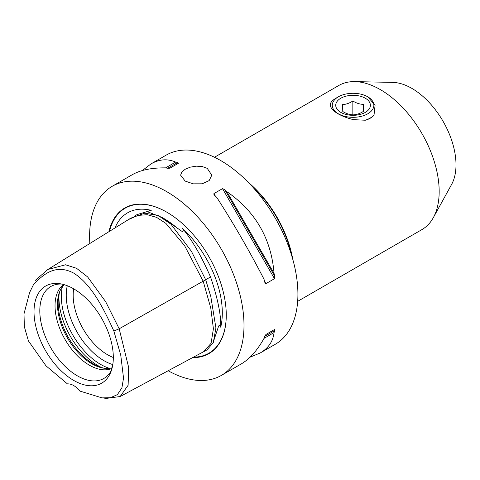 <?xml version="1.0" encoding="UTF-8"?>
<svg xmlns="http://www.w3.org/2000/svg" width="480" height="480" viewBox="0 0 480 480"><rect width="100%" height="100%" fill="white"/><g stroke="black" fill="none" stroke-linecap="round" stroke-linejoin="round"><path stroke-width="0.72" d="M365.304 120.234A24.264 14.01 0 0 0 374.01 115.206C371.862 117.57 368.958 119.25 365.304 120.234L353.472 119.646C337.824 115.884 325.602 107.526 332.118 101.07A24.264 14.01 0 0 1 335.91 98.232L338.358 96.816A20.796 12.006 180 0 1 367.77 96.816A20.796 12.006 180 0 1 372.348 109.8A20.796 12.006 180 0 1 353.442 117.312A20.796 12.006 180 0 1 333.924 110.004A20.796 12.006 180 0 1 338.358 96.816M367.77 96.816L375.072 105.228L374.01 115.206M352.752 95.304A17.328 10.008 0 0 0 335.736 105.312A17.328 10.008 180 0 1 352.752 95.304A17.328 10.008 180 0 1 370.392 105.306A17.328 10.008 0 0 0 352.752 95.304M352.848 100.992C349.416 103.248 345.99 104.436 342.558 104.568L342.774 111.498C346.278 113.676 349.782 114.798 353.28 114.852C356.712 114.726 360.138 113.532 363.57 111.276L363.354 104.346C359.85 104.292 356.346 103.176 352.848 100.992L352.848 114.834M370.392 105.306A17.328 10.008 180 0 1 353.376 115.314A17.328 10.008 180 0 1 335.736 105.306M363.354 104.346L363.354 111.414M185.178 181.08L180.612 175.17L181.8 172.05L185.178 169.26L190.242 167.172L196.212 166.164L202.176 166.524L207.24 168.348L211.806 175.17L209.154 180.612L202.176 183.81L193.212 183.834L185.178 181.08M168.156 370.752A109.182 63.036 -120 0 0 221.388 375.39A109.182 63.036 -120 0 0 244.002 325.41A109.182 63.036 -120 0 0 196.344 215.538A109.182 63.036 -120 0 0 112.212 186.288A109.182 63.036 -120 0 0 89.598 236.268A109.182 63.036 -120 0 0 89.844 243.498M221.388 375.39L241.392 363.846C249.654 358.998 257.196 350.508 264.018 338.376A109.182 63.036 -120 0 0 264.72 336.366L265.92 334.476L274.494 329.52L274.764 330.564A109.182 63.036 60 0 1 274.068 332.574C273.042 341.364 268.422 348.162 260.208 352.98L275.31 344.262A109.182 63.036 -120 0 0 297.918 294.282A109.182 63.036 -120 0 0 250.26 184.404A109.182 63.036 -120 0 0 166.128 155.154L151.032 163.872C159.306 159.168 167.508 158.568 175.626 162.072A109.182 63.036 60 0 1 177.72 162.474L178.488 163.23L169.908 168.18L167.67 168.276A109.182 63.036 -120 0 0 165.576 167.874C151.662 167.718 140.538 170.004 132.21 174.738L112.212 186.288M142.338 170.55L151.032 163.872M260.208 352.98L250.08 357.168M216.792 197.442A109.182 63.036 -120 0 0 214.698 195.426L213.96 194.526L213.93 193.596L222.51 188.646L224.748 189.624A109.182 63.036 60 0 1 226.842 191.64C255.504 211.446 271.242 238.716 274.068 273.438A109.182 63.036 60 0 1 274.764 276.258L274.494 278.688L265.92 283.638L265.128 283.152L264.72 282.06A109.182 63.036 -120 0 0 264.018 279.24C249.582 251.22 233.838 223.956 216.792 197.442M292.806 259.422A83.184 48.03 -120 0 0 248.352 182.424M297.666 301.338L421.944 229.584A83.184 48.03 -120 0 0 433.332 217.638A83.184 48.03 -120 0 0 421.944 133.53A83.184 48.03 -120 0 0 354.798 81.618A83.184 48.03 -120 0 0 338.76 85.506L214.482 157.254M433.332 217.638L451.62 184.41A62.388 36.018 -120 0 0 456 164.808A62.388 36.018 -120 0 0 392.718 82.392L354.798 81.618M104.97 368.328A49.794 28.746 60 0 1 93.354 363.894A49.794 28.746 60 0 1 60.12 290.64M73.674 288.828A48.522 28.014 -120 0 0 73.176 295.272A48.522 28.014 -120 0 0 107.49 354.702A48.522 28.014 -120 0 0 113.316 357.492M111.498 370.164A53.076 30.642 60 0 1 108.426 374.712A53.076 30.642 60 0 1 77.34 375.822A53.076 30.642 60 0 1 41.46 324.468A53.076 30.642 60 0 1 56.316 284.448A53.076 30.642 60 0 1 61.794 284.064M73.668 288.822A56.076 32.376 60 0 1 110.706 372.33A56.076 32.376 60 0 1 73.668 380.394A56.076 32.376 60 0 1 34.674 320.4A56.076 32.376 60 0 1 59.52 283.668A56.076 32.376 60 0 1 73.668 288.822M63.594 284.508A48.522 28.014 -120 0 0 55.038 305.742A48.522 28.014 -120 0 0 89.352 365.172A48.522 28.014 -120 0 0 112.02 368.382M112.17 367.782A48.522 28.014 60 0 1 104.046 368.22A48.522 28.014 60 0 1 91.8 363.756A48.522 28.014 60 0 1 57.492 304.326A48.522 28.014 60 0 1 59.748 291.492A48.522 28.014 60 0 1 64.188 284.676M33.486 284.616L29.604 292.542L33.486 284.616C43.128 274.494 55.536 263.502 73.668 273.09C91.8 284.442 104.202 309.756 113.85 331.02L120.75 355.14L123.528 378.102L121.914 387.828L117.372 394.65L110.358 397.764L102.006 397.872L79.866 391.074A17.328 10.008 60 0 0 67.464 383.916L46.008 365.844L28.428 340.908L24.36 326.79L24 313.872L29.604 292.542M102.006 397.872L106.338 398.382L120.156 396.534L128.112 385.278L128.694 367.59L119.19 328.788L105.66 301.692L87.666 276.96L76.542 268.29L65.532 264.786L47.898 269.466L35.328 280.368M113.85 331.02L119.19 328.788L205.674 279.756L191.46 251.364L170.928 224.166L158.16 215.484L144.726 213.168L130.758 218.172M114.978 227.94A78.504 45.324 60 0 1 151.248 210.33L148.302 211.032L147.408 211.71L161.988 217.398L182.568 231.792C183.492 231.024 183.42 229.854 182.346 228.282A78.504 45.324 60 0 1 220.722 327.192L219.75 325.236L219.078 325.434L218.526 326.4L212.73 343.71M151.248 210.33L137.028 214.614L134.316 216.18M220.722 327.192C221.172 315.228 217.77 298.476 210.522 276.93L205.668 279.738L210.804 296.526L215.922 327.954L213.294 342.588L207.06 349.836L203.784 351.624L211.08 343.278L213.408 328.752L210.774 308.052L203.172 281.178L184.524 245.538L165.882 223.38L156.564 217.356L147.24 214.704L137.916 215.418L128.568 219.522L130.968 218.04M210.522 276.93C201.132 255.582 191.742 239.37 182.346 228.282M205.956 350.448L206.28 350.28M108.912 231.696A84.102 48.558 60 0 1 166.8 212.172A84.102 48.558 60 0 1 226.266 315.174A84.102 48.558 60 0 1 192.642 357.606M226.842 191.64L274.068 273.438M274.068 332.574L264.018 338.376M274.494 329.52L265.908 334.482M165.582 167.874L175.626 162.072M291.45 254.814A82.494 47.628 -120 0 0 251.658 185.904M101.502 367.494A55.458 32.016 60 0 1 98.172 365.736A55.458 32.016 60 0 1 59.1 294.06M109.416 368.31A55.458 32.016 60 0 1 100.554 364.362A55.458 32.016 60 0 1 62.358 286.8M112.8 364.578A53.424 30.846 60 0 1 104.022 360.702A53.424 30.846 60 0 1 67.278 285.732M161.988 217.398L163.596 218.328A78.828 45.51 60 0 1 178.086 228.906M109.536 231.306A83.73 48.342 60 0 1 166.932 212.244M226.266 315.018A83.73 48.342 60 0 1 193.542 357.12M224.748 189.624L274.764 276.258M222.51 188.646L274.494 278.688M213.93 193.596L215.34 196.032M264.51 281.202L265.92 283.638M274.764 330.564L264.72 336.366M167.67 168.276L177.72 162.474M203.778 351.624L120.156 396.534M47.898 269.466L128.598 219.504"/></g></svg>
